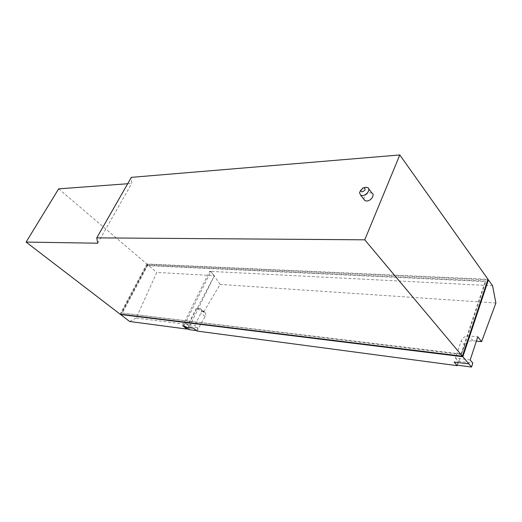 <?xml version="1.0" encoding="UTF-8"?>
<svg xmlns="http://www.w3.org/2000/svg" width="522" height="522" viewBox="0 0 522 522"><rect width="100%" height="100%" fill="white"/><g stroke="black" fill="none" stroke-linecap="round" stroke-linejoin="round"><path stroke-width="0.39" stroke-dasharray="2.61 1.96" d="M196.964 331.059L205.094 316.449C206.046 314.57 205.975 313.233 204.898 312.43L203.6 312.104L220.153 284.418L210.908 271.362L183.998 325.8L186.817 327.314L193.525 328.181L196.481 330.609L197.838 327.803L194.895 325.376L188.188 324.534L185.375 323.02L189.995 326.798L188.631 329.571M470.205 359.958L455.419 358.099L461.174 340.99C462.688 337.584 465.33 335.894 469.108 335.927L477.787 336.814M476.384 341.088L472.952 340.722C469.18 340.664 466.492 342.262 464.887 345.518L457.422 365.172M203.6 312.104L196.265 308.124L200.592 308.756C201.707 309.585 201.831 310.981 200.963 312.946L194.895 325.376M189.995 326.798L197.838 327.803M196.265 308.124L188.188 324.534M182.7 325.669L209.622 271.296L214.425 275.675L188.494 324.619L188.729 327.992L214.425 275.675L156.77 272.432L136.164 318.042L188.494 324.619M455.419 358.099L458.088 361.224L472.828 363.116M458.088 361.224L456.796 365.093M454.166 362.04L468.913 363.899M492.585 285.762L211.018 271.42M495.9 303.014L220.153 284.418M210.908 271.362L209.622 271.296M187.542 328.677L188.729 327.992M136.164 318.042L129.665 321.506M120.732 314.237L147.321 264.38L156.77 272.432M147.321 264.38L487.809 279.844M461.441 354.51L485.76 281.599L485.343 281.019L147.119 265.235L121.665 312.985L460.985 353.968L461.441 354.51L121.665 312.985M147.119 265.235L147.589 265.633L122.161 313.363M147.589 265.633L485.76 281.599M460.985 353.968L485.343 281.019M58.647 188.866L146.852 263.982L487.992 279.29M146.852 263.982L120.08 314.153M127.694 183.737L131.72 183.437L131.342 177.35M97.705 243.206L131.72 183.437M363.951 199.371C363.945 195.933 366.033 193.721 370.209 192.742L372.01 193.12M360.65 190.295L364.486 187.542M464.887 345.518L461.174 340.99M472.952 340.722L469.108 335.927M204.03 312.149L199.717 308.476M205.094 316.449L200.963 312.946M204.898 312.43L200.592 308.756M363.09 187.894L363.495 187.79M367.729 187.633L368.741 188.931"/><path stroke-width="0.78" d="M196.409 330.596L188.631 329.571L184.162 325.93M454.166 362.04L456.796 365.093L471.549 367.044L472.828 363.116L470.205 359.958L477.787 336.814L481.604 341.642L476.384 341.088M457.422 365.172L457.233 365.668L454.101 362.027L468.913 363.899L471.549 367.044M481.604 341.642L495.9 303.014L492.585 285.762L488.403 279.87L462.857 356.748L468.893 363.951M120.732 314.237L120.575 314.531L129.665 321.506L186.876 329.062L182.7 325.669L183.979 325.832L186.804 327.353L193.505 328.221L196.964 331.059L457.233 365.668M186.876 329.062L187.542 328.677M487.809 279.844L488.403 279.87M120.575 314.531L462.857 356.748M462.401 356.206L487.992 279.29L399.8 154.956L364.754 239.82L462.401 356.206L120.08 314.153L26.1 242.084L58.647 188.866L127.694 183.737M399.8 154.956L131.342 177.35L96.766 237.862L97.705 243.206L26.1 242.084M96.766 237.862L364.754 239.82M362.033 191.913L360.604 190.543L363.09 187.894L363.808 187.757C365.994 189.003 365.4 190.393 362.033 191.913M363.495 187.79L365.929 187.261L367.729 187.633C370.953 189.186 366.653 195.6 362.392 195.574L360.637 195.202L359.547 192.814L360.65 190.295M368.741 188.931L372.01 193.12C375.233 194.693 370.966 201.074 366.718 201.022L364.963 200.644L363.951 199.371M360.604 190.543L359.547 192.814M360.637 195.202L364.963 200.644"/></g></svg>
